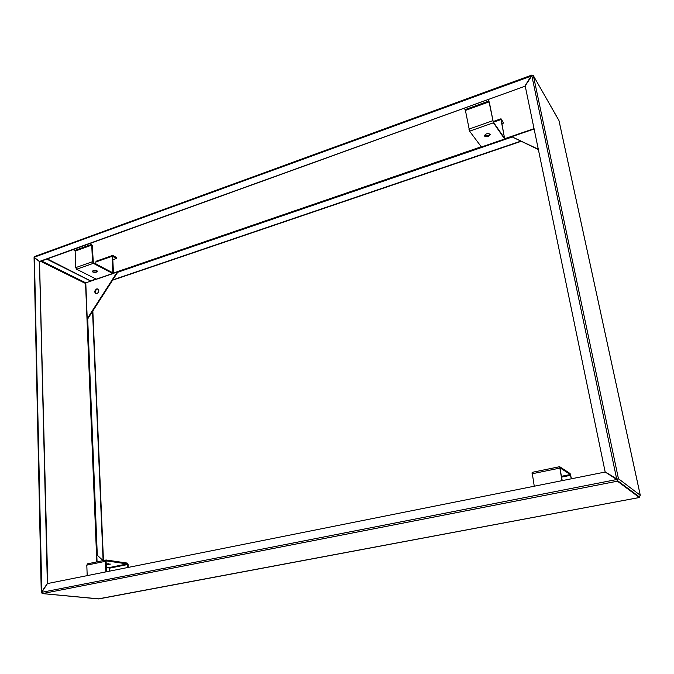 <?xml version="1.0" encoding="UTF-8"?>
<svg xmlns="http://www.w3.org/2000/svg" width="674" height="674" viewBox="0 0 674 674"><rect width="100%" height="100%" fill="white"/><g stroke="black" fill="none" stroke-linecap="round" stroke-linejoin="round"><path stroke-width="1.01" d="M41.796 592.244L34.399 257.62L39.446 261.554L47.357 583.49L41.257 592.446L42.361 593.592L41.746 592.32L47.441 583.574L605.176 472.036L616.794 479.509L617.409 481.185L639.323 497.513L639.373 496.797M39.513 261.495L47.744 583.516M85.809 283.543L85.783 282.996M90.965 281.05L47.332 258.917M90.822 281.1L46.792 259.111M34.062 257.738L41.257 592.446M103.451 560.541L92.835 310.916M97.064 561.855L96.786 554.786L103.114 560.608L92.557 311.354M98.362 598.874L639.323 497.513M41.746 592.32L616.794 479.509L617.258 480.461L639.213 496.839M98.977 598.866L42.47 593.583L617.409 481.185M571.501 478.767L570.103 473.527L559.639 466.694L561.99 480.672M571.291 478.81L570.305 474.53L559.875 467.739L562.217 480.629M534.263 486.215L532.106 472.356L559.538 466.745M106.079 564.787L110.41 564.087L106.045 564.045M128.271 567.407L128.127 564.601L127.209 563.068L106.113 559.993L105.388 561.324L105.843 571.897M106.121 560.903L106.374 571.788M87.199 575.621L86.803 565.132L87.662 563.818M106.265 560.869L127.251 563.919L109.003 567.601L109.508 571.164M127.765 567.508L127.251 563.919M109.003 567.601L106.18 567.213M108.598 563.793L106.686 563.936M531.837 75.8L616.643 478.784L605.151 471.91L525.181 85.884L531.837 75.8L533.429 75.867L618.446 478.717L617.258 480.461L639.179 496.848L640.266 495.255L559.032 120.823M616.643 478.784L616.028 478.902M616.179 479.02L605.151 471.91M617.696 478.869L616.98 479.762M112.575 280.207L521.053 141.363M112.785 279.878L520.673 141.178M531.735 75.092L34.399 256.634L34.054 257.274L39.791 261.638L525.231 86.129L39.446 261.47M532.047 75.724L531.761 75.075L525.046 85.825M559.024 120.73L640.292 495.289L618.446 478.717M531.938 75.227L533.303 75.564L558.738 120.183M34.054 257.274L531.786 75.876M96.803 270.695C94.579 270.08 93.088 270.325 92.33 271.428L92.86 272.06C95.085 272.667 96.576 272.422 97.334 271.319L96.803 270.695M97.174 270.956L92.456 271.083M76.625 269.221L75.741 267.612L75.126 251.099L91.757 245.1L92.473 261.714L93.349 263.34L76.625 269.221L96.264 279.146L112.727 273.501L93.349 263.34M90.552 243.289L92.254 245.37L93.324 262.633L112.836 272.818L112.17 256.255L95.818 262.001L95.902 263.981M112.727 273.501L113.459 272.743L112.642 256.508L116.821 258.344L112.802 259.751M96.188 270.468L96.239 271.496M96.694 279.179L96.264 279.146M95.818 262.001L96.197 261.209L112.465 255.488M116.821 258.344L116.779 257.653L112.895 255.53L112.17 256.255M91.757 245.1L91.403 244.451L74.78 250.45L75.126 251.099M74.78 250.45L73.137 249.582M89.785 243.567L91.403 244.451M80.762 246.827L82.093 246.347M490.099 134.16C487.521 133.132 485.617 133.671 484.379 135.786L484.513 136.097C487.091 137.125 489.004 136.578 490.234 134.471L490.099 134.16M469.593 131.169L465.405 110.418L489.054 101.892L493.427 122.794L469.593 131.169L481.421 146.991L504.658 139.013L493.427 122.794M488.119 99.55L489.341 102.322L493.267 121.986L504.573 138.28L500.984 119.576L493.435 122.23M504.658 139.013L501.254 119.98L503.596 123.072L501.97 123.637M490.04 134.084C488.423 135.878 486.552 136.308 484.412 135.364M503.596 123.072L501.186 118.944L500.984 119.576M489.054 101.892L488.76 101.075L465.111 109.609L465.405 110.418M465.111 109.609L464.108 108.228M487.808 99.659L488.76 101.075M474.951 104.31L476.847 103.627M96.786 554.786L102.76 560.684M538.366 149.535L511.718 136.696L534.111 129.012M538.307 149.249L511.718 136.696M96.711 288.927C94.52 290.519 94.217 292.095 95.809 293.645L96.913 293.637C99.103 292.053 99.407 290.486 97.831 288.927L96.711 288.927M98.185 289.112L97.166 289.154C95.16 290.469 94.748 291.977 95.919 293.679M97.283 554.862L87.696 318.92L87.224 318.709L117.217 272.043L113.325 273.383M87.696 318.92L117.664 272.279L117.217 272.043M96.374 279.196L85.775 282.827L87.224 318.709M85.775 282.827L41.586 260.99M40.651 261.335L85.564 283.484L96.803 561.905M531.988 473.805L559.58 468.144M561.543 477.125L570.6 475.305M570.305 474.53L561.391 476.324M86.803 565.132L105.388 561.324M109.373 568.207L127.613 564.534M117.664 272.279L511.979 137.075M534.035 128.65L504.902 138.65M481.253 146.763L113.451 273.012M95.986 279.011L90.956 280.729M92.473 261.714L75.741 267.612M112.988 272.498L112.465 272.675M492.686 120.747L468.843 129.138M98.631 598.925L42.361 593.592M639.348 497.522L98.8 598.908M559.58 466.703L532.106 472.356M105.97 560.018L87.553 563.809M558.872 120.351L533.353 75.648M113.072 273.56L96.609 279.204M504.834 139.173L481.607 147.134M493.082 121.564L500.976 118.793"/></g></svg>
